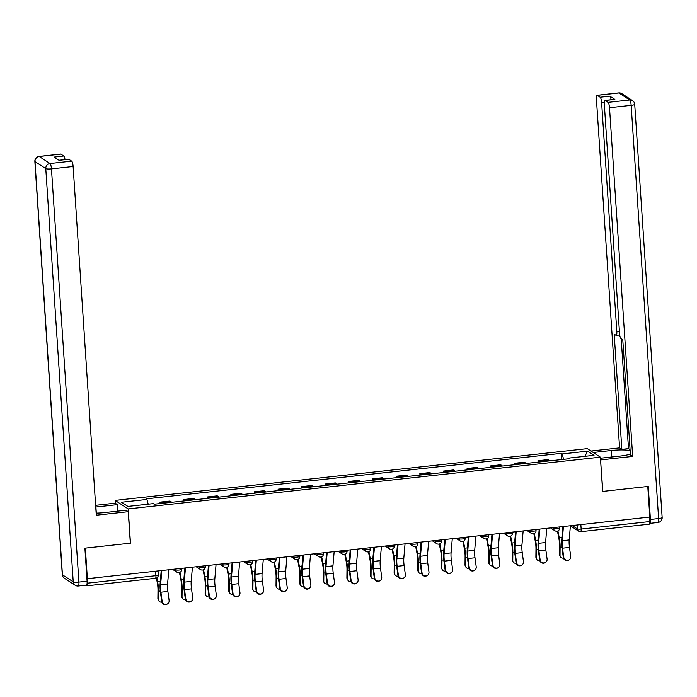 <?xml version="1.0" encoding="UTF-8"?>
<svg xmlns="http://www.w3.org/2000/svg" width="697" height="697" viewBox="0 0 697 697"><rect width="100%" height="100%" fill="white"/><g stroke="black" fill="none" stroke-linecap="round" stroke-linejoin="round"><path stroke-width="1.05" d="M115.319 503.286L115.127 500.402L128.204 508.923L600.378 457.162L602.652 491.42L647.783 486.471L649.813 517.043L87.378 578.693L85.348 548.121L130.478 543.172L128.204 508.923M600.378 457.162L587.31 448.641L115.127 500.402M85.844 585.192L86.759 585.785A3.128 0.714 -96.3 0 0 86.898 585.82A3.128 0.714 -96.3 0 0 87.317 583.206L155.919 575.687A3.128 0.558 -3.8 0 0 158.28 574.981L158.01 570.948M87.378 578.693L87.317 583.206M649.456 517.078L649.752 521.556A3.128 0.714 83.7 0 1 649.325 524.17A3.128 0.714 83.7 0 1 649.195 524.127M549.576 460.874A7.197 1.647 -96.3 0 0 549.123 460.368L547.964 459.611L537.971 460.708L539.129 461.466A7.197 1.647 83.7 0 1 539.583 461.972M538.067 462.137L537.971 460.708M525.947 463.461A7.197 1.647 -96.3 0 0 525.503 462.956L524.336 462.198L514.342 463.296L515.51 464.054A7.197 1.647 83.7 0 1 515.954 464.559M514.438 464.725L514.342 463.296M502.328 466.049A7.197 1.647 -96.3 0 0 501.875 465.544L500.716 464.786L490.723 465.884L491.882 466.642A7.197 1.647 83.7 0 1 492.335 467.147M490.81 467.312L490.723 465.884M478.7 468.645A7.197 1.647 -96.3 0 0 478.255 468.131L477.088 467.382L467.095 468.471L468.262 469.229A7.197 1.647 83.7 0 1 468.706 469.734M467.19 469.9L467.095 468.471M455.08 471.233A7.197 1.647 -96.3 0 0 454.627 470.728L453.468 469.97L443.475 471.067L444.634 471.817A7.197 1.647 83.7 0 1 445.087 472.331M443.562 472.496L443.475 471.067M431.452 473.821A7.197 1.647 -96.3 0 0 431.007 473.315L429.84 472.557L419.847 473.655L421.014 474.413A7.197 1.647 83.7 0 1 421.458 474.918M419.942 475.084L419.847 473.655M407.832 476.408A7.197 1.647 -96.3 0 0 407.379 475.903L406.22 475.145L396.227 476.243L397.386 477.001A7.197 1.647 83.7 0 1 397.839 477.506M396.314 477.672L396.227 476.243M384.204 478.996A7.197 1.647 -96.3 0 0 383.759 478.49L382.592 477.733L372.599 478.83L373.766 479.588A7.197 1.647 83.7 0 1 374.211 480.094M372.695 480.259L372.599 478.83M360.584 481.592A7.197 1.647 -96.3 0 0 360.131 481.087L358.972 480.329L348.979 481.418L350.138 482.176A7.197 1.647 83.7 0 1 350.591 482.681M349.066 482.855L348.979 481.418M336.956 484.18A7.197 1.647 -96.3 0 0 336.512 483.674L335.344 482.916L325.351 484.014L326.51 484.772A7.197 1.647 83.7 0 1 326.963 485.278M325.447 485.443L325.351 484.014M313.336 486.767A7.197 1.647 -96.3 0 0 312.883 486.262L311.725 485.504L301.731 486.602L302.89 487.36A7.197 1.647 83.7 0 1 303.343 487.865M301.818 488.031L301.731 486.602M289.708 489.355A7.197 1.647 -96.3 0 0 289.264 488.85L288.096 488.092L278.103 489.189L279.262 489.947A7.197 1.647 83.7 0 1 279.715 490.453M278.199 490.618L278.103 489.189M266.088 491.951A7.197 1.647 -96.3 0 0 265.635 491.446L264.477 490.688L254.483 491.777L255.642 492.535A7.197 1.647 83.7 0 1 256.095 493.04M254.571 493.206L254.483 491.777M242.46 494.539A7.197 1.647 -96.3 0 0 242.016 494.034L240.848 493.276L230.855 494.373L232.014 495.131A7.197 1.647 83.7 0 1 232.467 495.637M230.951 495.802L230.855 494.373M218.841 497.127A7.197 1.647 -96.3 0 0 218.388 496.621L217.229 495.863L207.236 496.961L208.394 497.719A7.197 1.647 83.7 0 1 208.847 498.224M207.323 498.39L207.236 496.961M195.212 499.714A7.197 1.647 -96.3 0 0 194.768 499.209L193.6 498.451L183.607 499.549L184.766 500.307A7.197 1.647 83.7 0 1 185.219 500.812M183.703 500.977L183.607 499.549M171.593 502.31A7.197 1.647 -96.3 0 0 171.14 501.796L169.981 501.047L159.988 502.136L161.146 502.894A7.197 1.647 83.7 0 1 161.599 503.4M160.075 503.565L159.988 502.136M563.629 459.332L562.174 453.939L587.615 451.151L594.018 455.315L568.578 458.112L568.421 458.809M562.174 453.939L561.277 453.355L146.039 498.869L146.936 499.453L121.496 502.241L127.9 506.414L153.34 503.626L154.237 504.21L569.466 458.696L568.578 458.112M561.686 459.541L561.277 453.355M146.936 499.453L148.217 504.184M587.615 451.151L584.879 456.317M563.751 557.182A3.598 3.476 56.6 0 0 569.214 559.804A3.598 3.476 56.6 0 0 570.712 556.415L569.484 547.424L562.523 548.191L563.751 557.182L563.315 557.469L562.087 548.478A11.736 2.683 83.7 0 1 561.73 539.443L562.827 526.575M569.214 559.804L568.778 560.092A3.598 3.476 -123.4 0 1 563.315 557.469M563.437 526.505L562.226 540.724A9.706 2.222 -96.3 0 0 562.523 548.191M570.399 525.747L569.188 539.957A9.706 2.222 -96.3 0 0 569.484 547.424M560.371 556.72L559.857 555.814A3.598 3.093 -29.6 0 1 559.508 554.42L560.022 555.317A3.598 3.093 150.4 0 0 560.371 556.72A3.598 3.093 150.4 0 0 563.472 558.14M557.452 531.097L558.881 538.546A9.706 2.222 83.7 0 1 559.595 546.282L559.508 554.42M560.022 555.317L560.109 547.189A11.736 2.683 -96.3 0 0 559.247 537.823L557.914 530.914M540.123 559.769A3.598 3.476 56.6 0 0 545.585 562.392A3.598 3.476 56.6 0 0 547.093 559.011L545.864 550.011L538.894 550.778L540.123 559.769L539.696 560.057L538.459 551.066A11.736 2.683 83.7 0 1 538.101 542.031L539.199 529.162M545.585 562.392L545.15 562.679A3.598 3.476 -123.4 0 1 539.696 560.057M539.809 529.101L538.598 543.312A9.706 2.222 -96.3 0 0 538.894 550.778M546.779 528.335L545.568 542.545A9.706 2.222 -96.3 0 0 545.864 550.011M516.503 562.357A3.598 3.476 56.6 0 0 521.966 564.988A3.598 3.476 56.6 0 0 523.464 561.599L522.236 552.608L515.275 553.366L516.503 562.357L516.068 562.645L514.839 553.653A11.736 2.683 83.7 0 1 514.482 544.618L515.58 531.75M521.966 564.988L521.53 565.267A3.598 3.476 -123.4 0 1 516.068 562.645M516.189 531.689L514.978 545.899A9.706 2.222 -96.3 0 0 515.275 553.366M523.151 530.922L521.94 545.141A9.706 2.222 -96.3 0 0 522.236 552.608M593.217 452.492L611.391 450.497A17.608 3.154 -3.8 0 1 630.132 450.567M600.448 458.225L619.973 456.082A17.608 3.154 -3.8 0 0 630.367 454.087M649.709 523.36A4.696 1.072 -96.3 0 0 649.796 523.369A4.696 1.072 -96.3 0 0 650.432 519.448L648.236 486.419L602.809 491.402L600.553 459.802M600.718 459.907L632.667 456.404L630.419 454.941L622.769 339.727L620.975 338.559A4.696 1.072 -96.3 0 1 619.528 333.21L604.325 104.323A4.696 1.072 -96.3 0 1 604.952 100.394L614.649 99.34A4.696 1.072 83.7 0 1 614.85 99.392L609.858 96.142A4.696 1.072 83.7 0 1 611.112 99.723M621.201 338.707L628.502 448.624L630.071 449.643M628.502 448.624L621.846 449.356L619.589 447.892L596.432 99.183A4.696 1.072 -96.3 0 1 597.068 95.262A4.696 1.072 -96.3 0 1 597.268 95.315L600.169 97.205L609.858 96.142M590.969 451.029L619.589 447.892M632.667 456.404L609.509 107.695A4.696 1.072 -96.3 0 0 608.054 102.346L605.162 100.455A4.696 1.072 -96.3 0 0 604.952 100.394M604.308 102.259L601.616 102.555L616.819 331.45A4.696 1.072 -96.3 0 1 616.192 335.37A4.696 1.072 -96.3 0 1 615.982 335.309L614.188 334.142L621.846 449.356M601.616 102.555A4.696 1.072 -96.3 0 0 600.169 97.205M96.142 513.14A17.608 3.154 -3.8 0 0 104.48 512.591L125.983 510.239L128.239 511.703L96.282 515.205L73.124 166.496L51.465 168.866L78.909 582.1L87.09 581.202L84.895 548.173L130.33 543.19L128.239 511.703M96.317 513.14L95.907 507.007A17.608 3.154 -3.8 0 0 95.742 507.024M95.907 507.007L117.41 504.645L115.162 503.182L95.628 505.325M117.837 511.128L117.41 504.645M60.883 154.115L39.232 156.485A4.696 1.072 -96.3 0 0 39.023 156.433L60.683 154.054A4.696 1.072 83.7 0 1 60.883 154.115L63.784 155.997A4.696 1.072 83.7 0 1 65.03 159.587M58.975 160.249L68.567 159.195A4.696 1.072 83.7 0 1 68.776 159.256L71.669 161.138A4.696 1.072 83.7 0 1 73.124 166.496M63.784 155.997L54.087 157.06L59.079 160.319L68.776 159.256M87.09 581.202A4.696 1.072 83.7 0 1 86.454 585.123L78.282 586.02A4.696 1.072 -96.3 0 0 78.909 582.1A4.696 0.845 176.2 0 1 73.229 581.847L45.775 168.622L34.989 161.591L62.434 574.825L73.229 581.847A4.696 4.496 -56.9 0 0 75.206 585.288A4.696 4.696 0 0 0 78.282 586.02A4.696 1.072 -96.3 0 1 78.073 585.959A4.696 4.496 -56.9 0 1 75.206 585.288L64.42 578.257A4.696 4.496 123.1 0 1 62.434 574.825A4.696 0.845 176.2 0 1 62.294 574.633A4.696 4.696 0 0 0 64.42 578.257M536.751 559.308L536.237 558.402A3.598 3.093 -29.6 0 1 535.88 557.008L536.394 557.914A3.598 3.093 150.4 0 0 536.751 559.308A3.598 3.093 150.4 0 0 539.853 560.728M533.824 533.684L535.261 541.133A9.706 2.222 83.7 0 1 535.976 548.879L535.88 557.008M536.394 557.914L536.49 549.776A11.736 2.683 -96.3 0 0 535.618 540.41L534.294 533.501M513.123 561.895L512.609 560.998A3.598 3.093 -29.6 0 1 512.26 559.595L512.774 560.501A3.598 3.093 150.4 0 0 513.123 561.895A3.598 3.093 150.4 0 0 516.224 563.324M510.204 536.272L511.633 543.721A9.706 2.222 83.7 0 1 512.347 551.466L512.26 559.595M512.774 560.501L512.861 552.364A11.736 2.683 -96.3 0 0 511.999 543.007L510.666 536.089M492.875 564.953A3.598 3.476 56.6 0 0 498.338 567.576A3.598 3.476 56.6 0 0 499.845 564.187L498.616 555.195L491.646 555.953L492.875 564.953L492.448 565.232L491.211 556.241A11.736 2.683 83.7 0 1 490.854 547.215L491.951 534.346M498.338 567.576L497.902 567.863A3.598 3.476 -123.4 0 1 492.448 565.232M492.561 534.277L491.35 548.487A9.706 2.222 -96.3 0 0 491.646 555.953M499.531 533.51L498.32 547.729A9.706 2.222 -96.3 0 0 498.616 555.195M469.255 567.541A3.598 3.476 56.6 0 0 474.718 570.163A3.598 3.476 56.6 0 0 476.217 566.774L474.988 557.783L468.027 558.55L469.255 567.541L468.82 567.828L467.591 558.828A11.736 2.683 83.7 0 1 467.234 549.802L468.332 536.934M474.718 570.163L474.282 570.451A3.598 3.476 -123.4 0 1 468.82 567.828M468.942 536.864L467.731 551.083A9.706 2.222 -96.3 0 0 468.027 558.55M475.903 536.106L474.692 550.316A9.706 2.222 -96.3 0 0 474.988 557.783M445.627 570.129A3.598 3.476 56.6 0 0 451.09 572.751A3.598 3.476 56.6 0 0 452.597 569.371L451.368 560.371L444.398 561.137L445.627 570.129L445.191 570.416L443.963 561.425A11.736 2.683 83.7 0 1 443.606 552.39L444.703 539.522M451.09 572.751L450.654 573.039A3.598 3.476 -123.4 0 1 445.191 570.416M445.313 539.452L444.102 553.671A9.706 2.222 -96.3 0 0 444.398 561.137M452.283 538.694L451.072 552.904A9.706 2.222 -96.3 0 0 451.368 560.371M489.503 564.483L488.989 563.585A3.598 3.093 -29.6 0 1 488.632 562.183L489.146 563.089A3.598 3.093 150.4 0 0 489.503 564.483A3.598 3.093 150.4 0 0 492.605 565.912M486.576 538.859L488.013 546.317A9.706 2.222 83.7 0 1 488.728 554.054L488.632 562.183M489.146 563.089L489.242 554.96A11.736 2.683 -96.3 0 0 488.37 545.594L487.046 538.685M465.875 567.07L465.361 566.173A3.598 3.093 -29.6 0 1 465.012 564.779L465.526 565.676A3.598 3.093 150.4 0 0 465.875 567.07A3.598 3.093 150.4 0 0 468.976 568.499M462.956 541.456L464.385 548.905A9.706 2.222 83.7 0 1 465.099 556.642L465.012 564.779M465.526 565.676L465.613 557.548A11.736 2.683 -96.3 0 0 464.751 548.182L463.418 541.273M442.255 569.667L441.741 568.761A3.598 3.093 -29.6 0 1 441.384 567.367L441.898 568.264A3.598 3.093 150.4 0 0 442.255 569.667A3.598 3.093 150.4 0 0 445.357 571.087M439.328 544.043L440.765 551.493A9.706 2.222 83.7 0 1 441.48 559.238L441.384 567.367M441.898 568.264L441.994 560.135A11.736 2.683 -96.3 0 0 441.123 550.769L439.798 543.86M422.007 572.716A3.598 3.476 56.6 0 0 427.47 575.347A3.598 3.476 56.6 0 0 428.969 571.958L427.74 562.958L420.779 563.725L422.007 572.716L421.572 573.004L420.343 564.012A11.736 2.683 83.7 0 1 419.986 554.978L421.084 542.109M427.47 575.347L427.034 575.626A3.598 3.476 -123.4 0 1 421.572 573.004M421.694 542.048L420.483 556.258A9.706 2.222 -96.3 0 0 420.779 563.725M428.655 541.281L427.444 555.5A9.706 2.222 -96.3 0 0 427.74 562.958M418.627 572.254L418.113 571.348A3.598 3.093 -29.6 0 1 417.764 569.954L418.278 570.86A3.598 3.093 150.4 0 0 418.627 572.254A3.598 3.093 150.4 0 0 421.729 573.675M415.708 546.631L417.137 554.08A9.706 2.222 83.7 0 1 417.851 561.826L417.764 569.954M418.278 570.86L418.366 562.723A11.736 2.683 -96.3 0 0 417.503 553.357L416.17 546.448M398.379 575.313A3.598 3.476 56.6 0 0 403.842 577.935A3.598 3.476 56.6 0 0 405.349 574.546L404.121 565.555L397.151 566.312L398.379 575.313L397.943 575.591L396.715 566.6A11.736 2.683 83.7 0 1 396.358 557.565L397.456 544.706M403.842 577.935L403.406 578.222A3.598 3.476 -123.4 0 1 397.943 575.591M398.065 544.636L396.854 558.846A9.706 2.222 -96.3 0 0 397.151 566.312M405.035 543.869L403.824 558.088A9.706 2.222 -96.3 0 0 404.121 565.555M395.007 574.842L394.493 573.945A3.598 3.093 -29.6 0 1 394.136 572.542L394.65 573.448A3.598 3.093 150.4 0 0 395.007 574.842A3.598 3.093 150.4 0 0 398.109 576.271M392.08 549.219L393.517 556.668A9.706 2.222 83.7 0 1 394.232 564.413L394.136 572.542M394.65 573.448L394.746 565.319A11.736 2.683 -96.3 0 0 393.875 555.953L392.55 549.044M374.759 577.9A3.598 3.476 56.6 0 0 380.222 580.523A3.598 3.476 56.6 0 0 381.721 577.133L380.492 568.142L373.531 568.909L374.759 577.9L374.324 578.188L373.095 569.188A11.736 2.683 83.7 0 1 372.738 560.161L373.836 547.293M380.222 580.523L379.787 580.81A3.598 3.476 -123.4 0 1 374.324 578.188M374.446 547.223L373.235 561.442A9.706 2.222 -96.3 0 0 373.531 568.909M381.407 546.465L380.196 560.676A9.706 2.222 -96.3 0 0 380.492 568.142M371.379 577.43L370.865 576.532A3.598 3.093 -29.6 0 1 370.516 575.138L371.031 576.036A3.598 3.093 150.4 0 0 371.379 577.43A3.598 3.093 150.4 0 0 374.481 578.858M368.46 551.806L369.889 559.264A9.706 2.222 83.7 0 1 370.604 567.001L370.516 575.138M371.031 576.036L371.118 567.907A11.736 2.683 -96.3 0 0 370.255 558.541L368.922 551.632M351.131 580.488A3.598 3.476 56.6 0 0 356.594 583.11A3.598 3.476 56.6 0 0 358.101 579.721L356.873 570.73L349.903 571.496L351.131 580.488L350.696 580.775L349.467 571.784A11.736 2.683 83.7 0 1 349.11 562.749L350.208 549.881M356.594 583.11L356.158 583.398A3.598 3.476 -123.4 0 1 350.696 580.775M350.818 549.811L349.606 564.03A9.706 2.222 -96.3 0 0 349.903 571.496M357.788 549.053L356.576 563.263A9.706 2.222 -96.3 0 0 356.873 570.73M347.759 580.026L347.245 579.12A3.598 3.093 -29.6 0 1 346.888 577.726L347.402 578.623A3.598 3.093 150.4 0 0 347.759 580.026A3.598 3.093 150.4 0 0 350.861 581.446M344.832 554.403L346.27 561.852A9.706 2.222 83.7 0 1 346.984 569.588L346.888 577.726M347.402 578.623L347.498 570.494A11.736 2.683 -96.3 0 0 346.627 561.129L345.303 554.22M327.512 583.075A3.598 3.476 56.6 0 0 332.974 585.707A3.598 3.476 56.6 0 0 334.473 582.317L333.244 573.317L326.283 574.084L327.512 583.075L327.076 583.363L325.847 574.372A11.736 2.683 83.7 0 1 325.49 565.337L326.588 552.468M332.974 585.707L332.539 585.985A3.598 3.476 -123.4 0 1 327.076 583.363M327.198 552.407L325.987 566.617A9.706 2.222 -96.3 0 0 326.283 574.084M334.159 551.641L332.948 565.851A9.706 2.222 -96.3 0 0 333.244 573.317M324.131 582.614L323.617 581.707A3.598 3.093 -29.6 0 1 323.269 580.313L323.774 581.22A3.598 3.093 150.4 0 0 324.131 582.614A3.598 3.093 150.4 0 0 327.233 584.034M321.212 556.99L322.641 564.439A9.706 2.222 83.7 0 1 323.356 572.185L323.269 580.313M323.774 581.22L323.87 573.082A11.736 2.683 -96.3 0 0 323.007 563.716L321.674 556.807M303.883 585.672A3.598 3.476 56.6 0 0 309.346 588.294A3.598 3.476 56.6 0 0 310.853 584.905L309.625 575.914L302.655 576.672L303.883 585.672L303.448 585.95L302.219 576.959A11.736 2.683 83.7 0 1 301.862 567.924L302.96 555.065M309.346 588.294L308.91 588.582A3.598 3.476 -123.4 0 1 303.448 585.95M303.57 554.995L302.359 569.205A9.706 2.222 -96.3 0 0 302.655 576.672M310.54 554.228L309.329 568.447A9.706 2.222 -96.3 0 0 309.625 575.914M300.512 585.201L299.998 584.304A3.598 3.093 -29.6 0 1 299.64 582.901L300.154 583.807A3.598 3.093 150.4 0 0 300.512 585.201A3.598 3.093 150.4 0 0 303.613 586.63M297.584 559.578L299.022 567.027A9.706 2.222 83.7 0 1 299.736 574.772L299.64 582.901M300.154 583.807L300.25 575.67A11.736 2.683 -96.3 0 0 299.379 566.312L298.055 559.395M280.264 588.259A3.598 3.476 56.6 0 0 285.726 590.882A3.598 3.476 56.6 0 0 287.225 587.493L285.997 578.501L279.027 579.268L280.264 588.259L279.828 588.547L278.6 579.547A11.736 2.683 83.7 0 1 278.242 570.521L279.34 557.652M285.726 590.882L285.291 591.169A3.598 3.476 -123.4 0 1 279.828 588.547M279.95 557.583L278.739 571.801A9.706 2.222 -96.3 0 0 279.027 579.268M286.911 556.816L285.7 571.035A9.706 2.222 -96.3 0 0 285.997 578.501M276.883 587.789L276.369 586.891A3.598 3.093 -29.6 0 1 276.021 585.497L276.526 586.395A3.598 3.093 150.4 0 0 276.883 587.789A3.598 3.093 150.4 0 0 279.985 589.218M273.965 562.165L275.393 569.623A9.706 2.222 83.7 0 1 276.108 577.36L276.021 585.497M276.526 586.395L276.622 578.266A11.736 2.683 -96.3 0 0 275.759 568.9L274.426 561.991M256.635 590.847A3.598 3.476 56.6 0 0 262.098 593.469A3.598 3.476 56.6 0 0 263.605 590.08L262.377 581.089L255.407 581.856L256.635 590.847L256.2 591.134L254.971 582.143A11.736 2.683 83.7 0 1 254.614 573.108L255.712 560.24M262.098 593.469L261.663 593.757A3.598 3.476 -123.4 0 1 256.2 591.134M256.322 560.17L255.111 574.389A9.706 2.222 -96.3 0 0 255.407 581.856M263.292 559.412L262.081 573.622A9.706 2.222 -96.3 0 0 262.377 581.089M253.264 590.385L252.75 589.479A3.598 3.093 -29.6 0 1 252.392 588.085L252.906 588.982A3.598 3.093 150.4 0 0 253.264 590.385A3.598 3.093 150.4 0 0 256.365 591.805M250.336 564.762L251.774 572.211A9.706 2.222 83.7 0 1 252.488 579.948L252.392 588.085M252.906 588.982L253.002 580.854A11.736 2.683 -96.3 0 0 252.131 571.488L250.807 564.579M233.016 593.435A3.598 3.476 56.6 0 0 238.479 596.057A3.598 3.476 56.6 0 0 239.977 592.677L238.749 583.677L231.779 584.443L233.016 593.435L232.58 593.722L231.352 584.731A11.736 2.683 83.7 0 1 230.995 575.696L232.092 562.827M238.479 596.057L238.043 596.344A3.598 3.476 -123.4 0 1 232.58 593.722M232.702 562.767L231.491 576.977A9.706 2.222 -96.3 0 0 231.779 584.443M239.663 562L238.452 576.21A9.706 2.222 -96.3 0 0 238.749 583.677M229.635 592.973L229.121 592.067A3.598 3.093 -29.6 0 1 228.773 590.673L229.278 591.579A3.598 3.093 150.4 0 0 229.635 592.973A3.598 3.093 150.4 0 0 232.737 594.393M226.717 567.349L228.146 574.798A9.706 2.222 83.7 0 1 228.86 582.544L228.773 590.673M229.278 591.579L229.374 583.441A11.736 2.683 -96.3 0 0 228.511 574.075L227.178 567.166M209.388 596.022A3.598 3.476 56.6 0 0 214.85 598.653A3.598 3.476 56.6 0 0 216.358 595.264L215.129 586.273L208.159 587.031L209.388 596.022L208.952 596.31L207.723 587.318A11.736 2.683 83.7 0 1 207.366 578.283L208.464 565.415M214.85 598.653L214.415 598.932A3.598 3.476 -123.4 0 1 208.952 596.31M209.074 565.354L207.863 579.564A9.706 2.222 -96.3 0 0 208.159 587.031M216.044 564.587L214.833 578.806A9.706 2.222 -96.3 0 0 215.129 586.273M206.016 595.56L205.502 594.663A3.598 3.093 -29.6 0 1 205.145 593.26L205.659 594.166A3.598 3.093 150.4 0 0 206.016 595.56A3.598 3.093 150.4 0 0 209.117 596.989M203.088 569.937L204.526 577.386A9.706 2.222 83.7 0 1 205.24 585.131L205.145 593.26M205.659 594.166L205.754 586.029A11.736 2.683 -96.3 0 0 204.883 576.672L203.559 569.754M185.768 598.618A3.598 3.476 56.6 0 0 191.231 601.241A3.598 3.476 56.6 0 0 192.729 597.852L191.501 588.86L184.531 589.618L185.768 598.618L185.332 598.897L184.104 589.906A11.736 2.683 83.7 0 1 183.747 580.88L184.844 568.011M191.231 601.241L190.795 601.528A3.598 3.476 -123.4 0 1 185.332 598.897M185.454 567.942L184.243 582.152A9.706 2.222 -96.3 0 0 184.531 589.618M192.416 567.175L191.205 581.394A9.706 2.222 -96.3 0 0 191.501 588.86M182.387 598.148L181.873 597.251A3.598 3.093 -29.6 0 1 181.525 595.848L182.03 596.754A3.598 3.093 150.4 0 0 182.387 598.148A3.598 3.093 150.4 0 0 185.489 599.577M179.469 572.525L180.898 579.982A9.706 2.222 83.7 0 1 181.612 587.719L181.525 595.848M182.03 596.754L182.126 588.625A11.736 2.683 -96.3 0 0 181.264 579.259L179.931 572.35M162.14 601.206A3.598 3.476 56.6 0 0 167.602 603.829A3.598 3.476 56.6 0 0 169.11 600.439L167.881 591.448L160.911 592.215L162.14 601.206L161.704 601.494L160.476 592.494A11.736 2.683 83.7 0 1 160.118 583.467L161.216 570.599M167.602 603.829L167.167 604.116A3.598 3.476 -123.4 0 1 161.704 601.494M161.826 570.529L160.615 584.748A9.706 2.222 -96.3 0 0 160.911 592.215M168.796 569.771L167.585 583.981A9.706 2.222 -96.3 0 0 167.881 591.448M158.768 600.744L158.254 599.838A3.598 3.093 -29.6 0 1 157.897 598.444L158.411 599.342A3.598 3.093 150.4 0 0 158.768 600.744A3.598 3.093 150.4 0 0 161.87 602.164M156.407 578.057L157.278 582.57A9.706 2.222 83.7 0 1 157.992 590.307L157.897 598.444M158.411 599.342L158.507 591.213A11.736 2.683 -96.3 0 0 157.635 581.847L156.86 577.813M174.45 569.144L175.548 569.858A3.128 0.558 -3.8 0 0 179.338 570.024A3.128 0.558 -3.8 0 0 181.699 569.318L181.629 568.36M198.079 566.556L199.168 567.271A3.128 0.558 -3.8 0 0 202.958 567.436A3.128 0.558 -3.8 0 0 205.319 566.731L205.258 565.772M221.698 563.969L222.796 564.683A3.128 0.558 -3.8 0 0 226.586 564.849A3.128 0.558 -3.8 0 0 228.947 564.143L228.877 563.185M245.327 561.381L246.416 562.087A3.128 0.558 -3.8 0 0 250.206 562.252A3.128 0.558 -3.8 0 0 252.567 561.555L252.506 560.588M268.946 558.785L270.044 559.499A3.128 0.558 -3.8 0 0 273.834 559.665A3.128 0.558 -3.8 0 0 276.195 558.959L276.125 558.001M292.574 556.197L293.664 556.912A3.128 0.558 -3.8 0 0 297.453 557.077A3.128 0.558 -3.8 0 0 299.815 556.372L299.754 555.413M316.194 553.61L317.292 554.324A3.128 0.558 -3.8 0 0 321.082 554.49A3.128 0.558 -3.8 0 0 323.443 553.784L323.373 552.826M339.822 551.022L340.911 551.736A3.128 0.558 -3.8 0 0 344.701 551.893A3.128 0.558 -3.8 0 0 347.062 551.196L347.001 550.229M363.442 548.434L364.54 549.14A3.128 0.558 -3.8 0 0 368.33 549.306A3.128 0.558 -3.8 0 0 370.691 548.6L370.63 547.642M387.07 545.838L388.159 546.553A3.128 0.558 -3.8 0 0 391.949 546.718A3.128 0.558 -3.8 0 0 394.31 546.012L394.249 545.054M410.69 543.251L411.788 543.965A3.128 0.558 -3.8 0 0 415.578 544.13A3.128 0.558 -3.8 0 0 417.939 543.425L417.878 542.466M434.318 540.663L435.407 541.377A3.128 0.558 -3.8 0 0 439.197 541.534A3.128 0.558 -3.8 0 0 441.558 540.837L441.497 539.879M457.938 538.075L459.035 538.781A3.128 0.558 -3.8 0 0 462.825 538.947A3.128 0.558 -3.8 0 0 465.187 538.241L465.126 537.282M481.566 535.479L482.655 536.193A3.128 0.558 -3.8 0 0 486.445 536.359A3.128 0.558 -3.8 0 0 488.806 535.653L488.745 534.695M505.186 532.891L506.283 533.606A3.128 0.558 -3.8 0 0 510.073 533.771A3.128 0.558 -3.8 0 0 512.434 533.066L512.373 532.107M528.814 530.304L529.903 531.018A3.128 0.558 -3.8 0 0 533.693 531.184A3.128 0.558 -3.8 0 0 536.054 530.478L535.993 529.52M552.433 527.716L553.531 528.422A3.128 0.558 -3.8 0 0 557.321 528.587A3.128 0.558 -3.8 0 0 559.682 527.89L559.621 526.923M572.193 525.547L577.36 528.91A3.128 0.558 -3.8 0 0 581.15 529.075L649.752 521.556M577.099 525.007L577.36 528.91A3.128 2.997 -56.9 0 0 578.676 531.201A3.128 3.128 0 0 0 580.723 531.689A3.128 0.714 -96.3 0 0 581.15 529.075L580.854 524.597M175.487 569.031L175.548 569.858A3.128 2.997 123.1 0 0 178.78 572.603M199.115 566.443L199.168 567.271A3.128 2.997 123.1 0 0 202.4 570.007M222.735 563.856L222.796 564.683A3.128 2.997 123.1 0 0 226.028 567.419M246.363 561.268L246.416 562.087A3.128 2.997 123.1 0 0 249.648 564.831M269.983 558.672L270.044 559.499A3.128 2.997 123.1 0 0 273.276 562.244M293.611 556.084L293.664 556.912A3.128 2.997 123.1 0 0 296.896 559.647M317.231 553.496L317.292 554.324A3.128 2.997 123.1 0 0 320.524 557.06M340.859 550.909L340.911 551.736A3.128 2.997 123.1 0 0 344.144 554.472M364.479 548.312L364.54 549.14A3.128 2.997 123.1 0 0 367.772 551.885M388.107 545.725L388.159 546.553A3.128 2.997 123.1 0 0 391.392 549.297M411.727 543.137L411.788 543.965A3.128 2.997 123.1 0 0 415.02 546.701M435.355 540.55L435.407 541.377A3.128 2.997 123.1 0 0 438.64 544.113M458.974 537.962L459.035 538.781A3.128 2.997 123.1 0 0 462.268 541.525M482.603 535.366L482.655 536.193A3.128 2.997 123.1 0 0 485.887 538.938M506.222 532.778L506.283 533.606A3.128 2.997 123.1 0 0 509.516 536.341M529.851 530.19L529.903 531.018A3.128 2.997 123.1 0 0 533.135 533.754M553.47 527.603L553.531 528.422A3.128 2.997 123.1 0 0 556.764 531.166M184.766 500.307L194.768 499.209M208.394 497.719L218.388 496.621M232.014 495.131L242.016 494.034M255.642 492.535L265.635 491.446M279.262 489.947L289.264 488.85M302.89 487.36L312.883 486.262M326.51 484.772L336.512 483.674M350.138 482.176L360.131 481.087M373.766 479.588L383.759 478.49M397.386 477.001L407.379 475.903M421.014 474.413L431.007 473.315M444.634 471.817L454.627 470.728M468.262 469.229L478.255 468.131M491.882 466.642L501.875 465.544M515.51 464.054L525.503 462.956M539.129 461.466L549.123 460.368M161.146 502.894L171.14 501.796M155.623 571.209L155.919 575.687A3.128 0.714 -96.3 0 1 155.492 578.301A3.128 3.128 0 0 0 158.28 574.981M155.361 578.266A3.128 0.714 -96.3 0 0 155.492 578.301L86.898 585.82M570.399 525.808L578.676 531.201A3.128 2.997 -56.9 0 0 580.592 531.645A3.128 0.714 -96.3 0 0 580.723 531.689L649.325 524.17M569.188 539.957L562.226 540.724M560.109 547.189L561.904 546.988M559.247 537.823L561.895 537.535M545.568 542.545L538.598 543.312M521.94 545.141L514.978 545.899M614.85 99.392L605.162 100.455M608.054 102.346L629.713 99.967L618.927 92.945L597.268 95.315M650.432 519.448L658.613 518.551L631.16 105.325L609.509 107.695M616.819 331.45L619.389 331.162M611.827 456.979L611.391 450.497M629.713 99.967A4.696 1.072 83.7 0 1 631.16 105.325A4.696 0.845 176.2 0 0 634.706 104.271A4.696 4.696 0 0 0 632.58 100.647A4.696 4.496 123.1 0 0 629.713 99.967M618.927 92.945A4.696 4.496 -56.9 0 1 621.794 93.616A4.696 4.696 0 0 0 618.718 92.884A4.696 1.072 83.7 0 1 618.927 92.945M634.706 104.271L662.15 517.496A4.696 0.845 176.2 0 1 658.613 518.551A4.696 1.072 83.7 0 1 657.977 522.471L649.796 523.369M39.023 156.433A4.696 4.696 0 0 0 34.85 161.408A4.696 0.845 176.2 0 0 34.989 161.591A4.696 4.496 -56.9 0 1 39.232 156.485L50.018 163.516L71.669 161.138M50.018 163.516A4.696 4.496 123.1 0 0 45.775 168.622A4.696 0.845 176.2 0 0 51.465 168.866A4.696 1.072 -96.3 0 0 50.018 163.516M536.49 549.776L538.284 549.584M535.618 540.41L538.267 540.123M512.861 552.364L514.656 552.172M511.999 543.007L514.647 542.71M498.32 547.729L491.35 548.487M474.692 550.316L467.731 551.083M451.072 552.904L444.102 553.671M489.242 554.96L491.036 554.76M488.37 545.594L491.019 545.298M465.613 557.548L467.408 557.347M464.751 548.182L467.399 547.894M441.994 560.135L443.789 559.944M441.123 550.769L443.771 550.482M427.444 555.5L420.483 556.258M418.366 562.723L420.16 562.531M417.503 553.357L420.152 553.069M403.824 558.088L396.854 558.846M394.746 565.319L396.541 565.119M393.875 555.953L396.523 555.657M380.196 560.676L373.235 561.442M371.118 567.907L372.912 567.707M370.255 558.541L372.904 558.253M356.576 563.263L349.606 564.03M347.498 570.494L349.293 570.294M346.627 561.129L349.275 560.841M332.948 565.851L325.987 566.617M323.87 573.082L325.665 572.89M323.007 563.716L325.656 563.429M309.329 568.447L302.359 569.205M300.25 575.67L302.036 575.478M299.379 566.312L302.028 566.016M285.7 571.035L278.739 571.801M276.622 578.266L278.417 578.066M275.759 568.9L278.408 568.613M262.081 573.622L255.111 574.389M253.002 580.854L254.788 580.653M252.131 571.488L254.78 571.2M238.452 576.21L231.491 576.977M229.374 583.441L231.169 583.25M228.511 574.075L231.16 573.788M214.833 578.806L207.863 579.564M205.754 586.029L207.54 585.837M204.883 576.672L207.532 576.375M191.205 581.394L184.243 582.152M182.126 588.625L183.921 588.425M181.264 579.259L183.912 578.963M167.585 583.981L160.615 584.748M158.507 591.213L160.293 591.012M157.635 581.847L160.284 581.559M550.56 527.917L554.847 530.713A3.128 3.128 0 0 0 559.682 527.89M526.932 530.513L531.227 533.31A3.128 3.128 0 0 0 536.054 530.478M503.312 533.1L507.599 535.897A3.128 3.128 0 0 0 512.434 533.066M479.684 535.688L483.979 538.485A3.128 3.128 0 0 0 488.806 535.653M456.065 538.276L460.351 541.072A3.128 3.128 0 0 0 465.187 538.241M432.436 540.872L436.731 543.66A3.128 3.128 0 0 0 441.558 540.837M408.817 543.46L413.103 546.256A3.128 3.128 0 0 0 417.939 543.425M385.188 546.047L389.484 548.844A3.128 3.128 0 0 0 394.31 546.012M361.569 548.635L365.855 551.432A3.128 3.128 0 0 0 370.691 548.6M337.94 551.222L342.236 554.019A3.128 3.128 0 0 0 347.062 551.196M314.321 553.819L318.607 556.615A3.128 3.128 0 0 0 323.443 553.784M290.693 556.406L294.988 559.203A3.128 3.128 0 0 0 299.815 556.372M267.064 558.994L271.36 561.791A3.128 3.128 0 0 0 276.195 558.959M243.445 561.582L247.74 564.378A3.128 3.128 0 0 0 252.567 561.555M219.816 564.178L224.112 566.975A3.128 3.128 0 0 0 228.947 564.143M196.197 566.766L200.492 569.562A3.128 3.128 0 0 0 205.319 566.731M172.568 569.353L176.864 572.15A3.128 3.128 0 0 0 181.699 569.318M632.58 100.647L621.794 93.616M618.718 92.884L597.068 95.262M657.977 522.471A4.696 4.696 0 0 0 662.15 517.496M616.192 335.37L619.72 334.978M34.85 161.408L62.294 574.633"/></g></svg>
